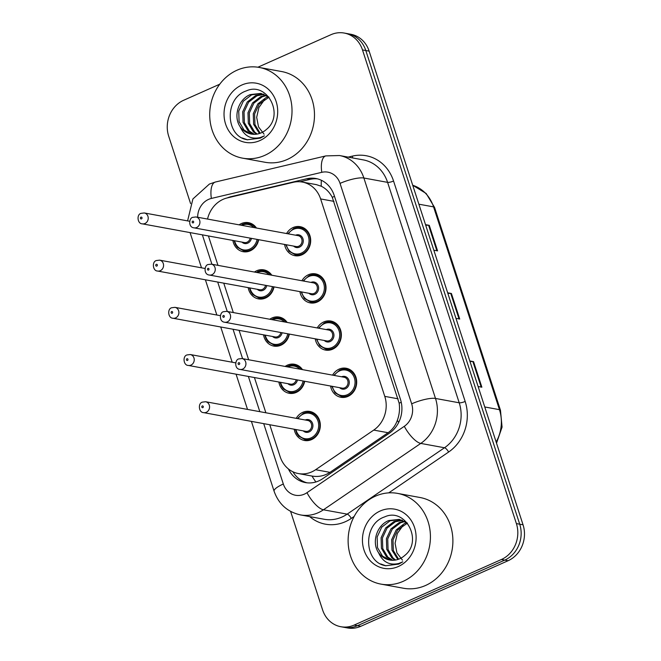 <?xml version="1.0" encoding="UTF-8"?>
<svg xmlns="http://www.w3.org/2000/svg" width="661" height="661" viewBox="0 0 661 661"><rect width="100%" height="100%" fill="white"/><g stroke="black" fill="none" stroke-linecap="round" stroke-linejoin="round"><path stroke-width="0.99" d="M301.895 280.743A14.757 13.113 100.4 0 1 308.423 274.745A14.757 13.113 100.4 0 1 315.512 273.861A14.757 13.113 100.4 0 1 325.997 286.734A14.757 13.113 100.4 0 1 317.28 302.003A14.757 13.113 100.4 0 1 310.199 302.887A14.757 13.113 100.4 0 1 299.904 291.625M317.23 327.939A14.757 13.113 100.4 0 1 323.758 321.94A14.757 13.113 100.4 0 1 330.847 321.056A14.757 13.113 100.4 0 1 341.332 333.929A14.757 13.113 100.4 0 1 332.615 349.206A14.757 13.113 100.4 0 1 325.534 350.09A14.757 13.113 100.4 0 1 315.239 338.829M332.566 375.134A14.757 13.113 100.4 0 1 339.093 369.135A14.757 13.113 100.4 0 1 346.182 368.251A14.757 13.113 100.4 0 1 356.667 381.124A14.757 13.113 100.4 0 1 347.95 396.402A14.757 13.113 100.4 0 1 340.869 397.286A14.757 13.113 100.4 0 1 330.574 386.024M286.56 233.548A14.757 13.113 100.4 0 1 293.087 227.549A14.757 13.113 100.4 0 1 300.177 226.665A14.757 13.113 100.4 0 1 310.662 239.538A14.757 13.113 100.4 0 1 301.945 254.807A14.757 13.113 100.4 0 1 294.864 255.691A14.757 13.113 100.4 0 1 284.569 244.43M254.452 272.051A14.757 13.113 100.4 0 1 256.724 270.746A14.757 13.113 100.4 0 1 263.813 269.862A14.757 13.113 100.4 0 1 271.803 275.224M274.026 286.891A14.757 13.113 100.4 0 1 265.582 298.012A14.757 13.113 100.4 0 1 258.501 298.896A14.757 13.113 100.4 0 1 248.197 287.634M269.787 319.246A14.757 13.113 100.4 0 1 272.059 317.949A14.757 13.113 100.4 0 1 279.149 317.057A14.757 13.113 100.4 0 1 287.138 322.428M289.361 334.086A14.757 13.113 100.4 0 1 280.917 345.207A14.757 13.113 100.4 0 1 273.836 346.091A14.757 13.113 100.4 0 1 263.532 334.83M285.122 366.442A14.757 13.113 100.4 0 1 287.395 365.145A14.757 13.113 100.4 0 1 294.484 364.261A14.757 13.113 100.4 0 1 302.474 369.623M304.696 381.281A14.757 13.113 100.4 0 1 296.252 392.403A14.757 13.113 100.4 0 1 289.163 393.287A14.757 13.113 100.4 0 1 278.868 382.025M296.202 418.339A14.757 13.113 100.4 0 1 302.73 412.34A14.757 13.113 100.4 0 1 309.819 411.456A14.757 13.113 100.4 0 1 320.296 424.329A14.757 13.113 100.4 0 1 311.587 439.598A14.757 13.113 100.4 0 1 304.498 440.482A14.757 13.113 100.4 0 1 294.203 429.22M239.117 224.847A14.757 13.113 100.4 0 1 241.389 223.55A14.757 13.113 100.4 0 1 248.478 222.666A14.757 13.113 100.4 0 1 256.468 228.028M258.691 239.687A14.757 13.113 100.4 0 1 250.246 250.816A14.757 13.113 100.4 0 1 243.165 251.701A14.757 13.113 100.4 0 1 232.862 240.439M269.762 424.742L280.148 456.701A27.671 24.589 -79.6 0 0 298.417 473.565A27.671 24.589 -79.6 0 0 315.619 469.723L373.729 430.096A27.671 24.589 -79.6 0 0 384.768 396.369L320.618 198.928A27.671 24.589 -79.6 0 0 302.35 182.072A27.671 24.589 -79.6 0 0 293.22 182.32L227.301 197.912A27.671 24.589 -79.6 0 0 223.137 199.316A27.671 24.589 -79.6 0 0 207.537 219.064M298.417 473.565L312 476.06C318.478 477.143 324.468 475.903 329.979 472.351L388.09 432.724C392.411 429.667 395.493 425.527 397.327 420.322C399.376 414.778 399.979 409.06 399.153 403.169L332.26 197.3C329.509 192.169 325.848 188.484 321.271 186.245L316.371 184.634L302.35 182.072M208.422 235.96L217.973 265.367M223.757 283.156L233.308 312.562M239.092 330.351L248.643 359.758M254.427 377.547L265.871 412.778M257.897 67.215L330.921 34.711A27.671 24.589 100.4 0 1 344.216 33.05A27.671 24.589 100.4 0 1 362.484 49.914L516.39 523.586A27.671 24.589 100.4 0 1 501.435 559.495L354.147 625.075L357.477 625.678A27.671 24.589 100.4 0 1 344.191 627.339A27.671 24.589 100.4 0 0 357.477 625.678L504.764 560.107L357.477 625.678L360.807 626.289A27.671 24.589 100.4 0 1 347.512 627.95L340.861 626.727A27.671 24.589 100.4 0 1 322.585 609.863L290.6 511.407M516.39 523.586L519.72 524.198A27.671 24.589 100.4 0 1 504.764 560.107A27.671 24.589 100.4 0 0 519.72 524.198L365.814 50.525L519.72 524.198L523.049 524.809A27.671 24.589 100.4 0 1 508.094 560.718L360.807 626.289M344.216 33.05L347.546 33.661A27.671 24.589 100.4 0 1 365.814 50.525A27.671 24.589 100.4 0 0 347.546 33.661L350.875 34.273A27.671 24.589 100.4 0 1 369.144 51.137L523.049 524.809M425.519 224.649L429.27 225.335L437.574 250.891L433.823 250.205M469.806 360.956L473.557 361.641L481.861 387.197L478.11 386.511M447.662 292.798L451.413 293.492L459.717 319.048L455.966 318.362M447.844 293.344L450.736 293.426A7.378 1.76 -18 0 1 451.413 293.492M469.988 361.501L472.888 361.575A7.378 1.76 -18 0 1 473.557 361.641M425.692 225.186L428.592 225.269A7.378 1.76 -18 0 1 429.27 225.335M190.583 203.588L168.687 136.191A27.671 24.589 100.4 0 1 183.634 100.282L219.733 84.211M354.147 625.075A27.671 24.589 100.4 0 1 340.861 626.727M288.419 468.955A27.671 24.589 -79.6 0 0 305.415 482.588A27.671 24.589 -79.6 0 0 322.618 478.746L389.445 433.17A27.671 24.589 -79.6 0 0 400.483 399.451L334.177 195.375A27.671 24.589 -79.6 0 0 315.908 178.511A27.671 24.589 -79.6 0 0 306.778 178.759L230.97 196.689A27.671 24.589 -79.6 0 0 227.169 197.945M307.092 482.827A27.671 24.589 100.4 0 1 292.922 471.789M299.97 181.767L310.108 179.371A27.671 24.589 100.4 0 1 317.561 178.875M264.706 155.385A46.113 40.982 100.4 0 1 242.554 158.153A46.113 40.982 100.4 0 1 209.81 117.914A46.113 40.982 100.4 0 1 237.026 70.198A46.113 40.982 100.4 0 1 259.178 67.43A46.113 40.982 100.4 0 1 291.922 107.669A46.113 40.982 100.4 0 1 264.706 155.385M259.178 67.43L281.644 71.545A46.113 40.982 100.4 0 1 314.388 111.783A46.113 40.982 100.4 0 1 287.171 159.508A46.113 40.982 100.4 0 1 265.02 162.267L242.554 158.153M261.483 93.548L251.667 94.829L243.306 101.224L238.745 111.048L239.084 121.649L244.116 130.151L251.634 134.125M269.052 97.217L260.822 93.416L250.345 94.581C238.423 99.158 232.994 116.443 240.133 126.697A20.846 18.525 100.4 0 0 251.271 134.059A20.846 18.525 100.4 0 0 261.285 132.811A20.846 18.525 100.4 0 0 266.441 129.416C284.792 114.907 267.052 81.179 246.256 90.929C224.55 97.944 225.393 134.927 245.859 139.471L247.264 139.777L260.327 138.141L264.392 135.844L260.442 137.496C251.081 139.686 244.314 136.083 240.133 126.697M264.07 94.333L256.955 95.795L248.594 102.199L244.025 112.023L244.363 122.616L249.404 131.118L254.402 134.332M263.433 94.102L255.633 95.556L247.272 101.951L242.703 111.775L243.05 122.368L248.082 130.878L253.7 134.323M266.581 95.523L262.243 96.762L253.874 103.166L249.313 112.99L249.651 123.582L254.692 132.084L257.245 134.059M265.962 95.184L260.921 96.523L252.552 102.918L247.991 112.742L248.329 123.343L253.37 131.845L256.526 134.175M269.01 97.184L259.162 104.132L254.592 113.956L254.939 124.549L260.194 133.258M268.407 96.721L266.201 97.489L257.84 103.893L253.27 113.717L253.617 124.309L259.442 133.514M241.835 85.013A30.076 26.721 100.4 0 1 276.141 101.538A30.076 26.721 100.4 0 1 259.889 140.57A30.076 26.721 100.4 0 1 225.591 124.045A30.076 26.721 100.4 0 1 241.835 85.013M264.07 134.191L258.525 126.904L256.675 117.319L258.905 107.52L264.689 99.464M242.273 137.975L247.569 139.826M403.111 581.35A46.113 40.982 100.4 0 1 380.959 584.117A46.113 40.982 100.4 0 1 348.215 543.879A46.113 40.982 100.4 0 1 375.431 496.163A46.113 40.982 100.4 0 1 397.583 493.395A46.113 40.982 100.4 0 1 430.328 533.634A46.113 40.982 100.4 0 1 403.111 581.35M397.583 493.395L420.049 497.51A46.113 40.982 100.4 0 1 452.793 537.748A46.113 40.982 100.4 0 1 425.577 585.472A46.113 40.982 100.4 0 1 403.425 588.232L380.959 584.117M399.888 519.513L390.073 520.794L381.711 527.189L377.15 537.013L377.489 547.614L382.521 556.116L390.04 560.09M407.457 523.182L399.227 519.381L388.751 520.546C376.828 525.123 371.399 542.408 378.538 552.662A20.846 18.525 100.4 0 0 389.676 560.024A20.846 18.525 100.4 0 0 399.69 558.776A20.846 18.525 100.4 0 0 404.846 555.38C423.197 540.863 405.449 507.144 384.661 516.894C362.955 523.909 363.798 560.892 384.264 565.436L385.669 565.742L398.732 564.106L402.797 561.809L398.847 563.453C389.486 565.642 382.719 562.048 378.538 552.662M402.475 520.298L395.361 521.76L386.999 528.164L382.43 537.988L382.769 548.58L387.809 557.083L392.799 560.297M401.838 520.067L394.039 521.521L385.677 527.916L381.108 537.74L381.447 548.333L386.487 556.843L392.105 560.288M404.986 521.488L400.64 522.727L392.279 529.13L387.718 538.955L388.057 549.547L393.088 558.049L395.65 560.024M404.367 521.149L399.327 522.487L390.957 528.883L386.396 538.707L386.735 549.308L391.775 557.81L394.931 560.14M407.416 523.148L397.567 530.097L392.998 539.921L393.336 550.514L398.6 559.223M406.812 522.686L404.606 523.454L396.245 529.858L391.676 539.682L392.023 550.274L397.848 559.479M380.24 510.978A30.076 26.721 100.4 0 1 414.546 527.503A30.076 26.721 100.4 0 1 398.294 566.535A30.076 26.721 100.4 0 1 363.996 550.01A30.076 26.721 100.4 0 1 380.24 510.978M402.466 560.156L396.922 552.86L395.08 543.284L397.311 533.485L403.094 525.429M380.678 563.94L385.966 565.791M315.9 481.976A27.671 9.535 -124.3 0 1 312 476.06M334.499 196.375A27.671 6.593 162 0 0 332.26 197.3M321.271 186.245A27.671 11.824 -103.3 0 1 321.362 180.271M401.252 402.301A27.671 6.593 162 0 0 399.153 403.169M398.699 422.42A27.671 9.535 -124.3 0 1 397.327 420.322M333.962 201.374L320.618 198.928M398.112 398.814L384.768 396.369M388.09 432.724L373.729 430.096M329.979 472.351L315.619 469.723M418.876 204.191L433.566 206.876A9.221 2.198 -18 0 1 434.583 207.48L500.468 410.266A9.221 2.198 162 0 0 499.452 409.663L433.566 206.876A36.892 32.786 -79.6 0 0 412.728 185.27M496.147 442.019A36.892 32.786 -79.6 0 0 499.452 409.663L484.761 406.969M369.144 51.137L362.484 49.914M508.094 560.718L501.435 559.495M459.023 318.916L450.736 293.426M436.88 250.767L428.592 225.269M481.167 387.073L472.888 361.575M263.706 423.635L283.321 484.009A18.45 16.393 -79.6 0 0 304.366 494.147A18.45 16.393 -79.6 0 0 306.977 492.685L404.309 426.312A18.45 16.393 -79.6 0 0 411.671 403.83L340.043 183.394A18.45 16.393 -79.6 0 0 321.783 172.323L211.363 198.44A18.45 16.393 -79.6 0 0 208.587 199.382A18.45 16.393 -79.6 0 0 197.664 217.254M340.043 183.394A18.45 4.396 -18 0 1 363.872 178.016L435.5 398.451A36.892 32.786 100.4 0 1 420.776 443.415L323.436 509.796A36.892 32.786 100.4 0 1 318.222 512.713A36.892 32.786 100.4 0 1 300.499 514.919L324.221 519.265A36.892 32.786 -79.6 0 0 341.944 517.051A36.892 32.786 -79.6 0 0 347.157 514.142L444.498 447.761A36.892 32.786 -79.6 0 0 459.213 402.797L387.594 182.362A36.892 32.786 -79.6 0 0 363.228 159.879L339.514 155.533A36.892 32.786 100.4 0 1 363.872 178.016L387.594 182.362A4.61 1.099 162 0 0 393.551 181.023L465.17 401.45A41.503 36.884 100.4 0 1 448.612 452.041L388.742 492.866M354.147 516.456L351.272 518.414A4.61 1.586 55.7 0 0 347.157 514.142L323.436 509.796A18.45 6.354 -124.3 0 1 306.977 492.685M348.149 157.12L352.453 156.103A41.503 36.884 100.4 0 1 393.551 181.023M351.272 518.414A41.503 36.884 100.4 0 1 309.679 516.605M404.309 426.312A18.45 6.354 -124.3 0 0 420.776 443.415L444.498 447.761A4.61 1.586 55.7 0 1 448.612 452.041M411.671 403.83A18.45 4.396 -18 0 1 435.5 398.451L459.213 402.797A4.61 1.099 162 0 0 465.17 401.45M202.365 234.845L211.925 264.26M217.7 282.049L227.26 311.455M233.036 329.244L242.595 358.65M248.371 376.44L259.823 411.671M352.553 157.921A4.61 1.975 76.7 0 0 352.453 156.103M321.783 172.323A18.45 7.882 -103.3 0 1 325.856 155.897L215.445 182.015A18.45 7.882 -103.3 0 0 211.363 198.44M251.403 421.379L274.1 491.239A18.45 4.396 -18 0 1 283.321 484.009M231.813 196.846L230.97 196.689M310.108 179.371L306.778 178.759M242.083 224.484A13.831 12.295 100.4 0 1 248.726 223.649A13.831 12.295 100.4 0 1 255.625 227.88M258.302 239.621A13.831 12.295 100.4 0 1 250.387 250.04A13.831 12.295 100.4 0 1 243.744 250.866L247.817 251.61M234.622 240.761A12.914 11.477 -79.6 0 0 249.693 249.106A12.914 11.477 -79.6 0 0 257.079 239.398M253.807 227.541A12.914 11.477 -79.6 0 0 241.943 225.252A12.914 11.477 -79.6 0 0 241.769 225.335M251.436 238.365A6.453 5.734 100.4 0 1 247.759 243.149A6.453 5.734 100.4 0 1 241.918 242.091M142.297 223.839C137.298 223.881 136.48 214.197 141.14 213.338L144.288 212.958A5.536 4.916 100.4 0 1 148.221 217.783A5.536 4.916 100.4 0 1 144.957 223.509A5.536 4.916 100.4 0 1 142.297 223.839L244.405 242.554A5.536 4.916 -79.6 0 0 247.065 242.215A5.536 4.916 -79.6 0 0 250.213 238.134M141.487 218.874A0.925 0.818 -79.6 0 0 140.933 217.163A0.925 0.818 -79.6 0 0 141.487 218.874M293.781 228.475A13.831 12.295 100.4 0 1 300.433 227.648A13.831 12.295 100.4 0 1 310.257 239.72A13.831 12.295 100.4 0 1 302.085 254.031A13.831 12.295 100.4 0 1 295.442 254.865L289.022 251.254L285.759 244.653M286.329 244.752A12.914 11.477 -79.6 0 0 301.391 253.105A12.914 11.477 -79.6 0 0 308.373 236.349A12.914 11.477 -79.6 0 0 293.641 229.251A12.914 11.477 -79.6 0 0 288.32 233.87M295.607 235.2A6.453 5.734 100.4 0 1 302.953 238.778A6.453 5.734 100.4 0 1 299.458 247.14A6.453 5.734 100.4 0 1 293.616 246.09M193.995 227.838L296.103 246.545A5.536 4.916 -79.6 0 0 298.764 246.214A5.536 4.916 -79.6 0 0 302.027 240.488A5.536 4.916 -79.6 0 0 298.103 235.655L195.987 216.948A5.536 4.916 100.4 0 1 199.919 221.782A5.536 4.916 100.4 0 1 196.656 227.508A5.536 4.916 100.4 0 1 193.995 227.838C188.021 227.359 189.054 217.742 192.838 217.329L195.987 216.948M192.632 221.162A0.925 0.818 -79.6 0 0 193.186 222.864A0.925 0.818 -79.6 0 0 192.632 221.162M257.418 271.679A13.831 12.295 100.4 0 1 264.061 270.845A13.831 12.295 100.4 0 1 270.96 275.075M273.637 286.816A13.831 12.295 100.4 0 1 265.722 297.235A13.831 12.295 100.4 0 1 259.079 298.061L263.152 298.813M249.957 287.956A12.914 11.477 -79.6 0 0 265.028 296.31A12.914 11.477 -79.6 0 0 272.415 286.593M269.143 274.745A12.914 11.477 -79.6 0 0 257.278 272.456A12.914 11.477 -79.6 0 0 257.104 272.53M266.771 285.56A6.453 5.734 100.4 0 1 263.095 290.344A6.453 5.734 100.4 0 1 257.253 289.287M157.632 271.043C152.633 271.076 151.815 261.401 156.475 260.533L159.623 260.153A5.536 4.916 100.4 0 1 163.556 264.978A5.536 4.916 100.4 0 1 160.293 270.704A5.536 4.916 100.4 0 1 157.632 271.043L259.74 289.749A5.536 4.916 -79.6 0 0 262.4 289.419A5.536 4.916 -79.6 0 0 265.548 285.337M156.822 266.069A0.925 0.818 -79.6 0 0 156.269 264.359A0.925 0.818 -79.6 0 0 156.822 266.069M272.753 318.875A13.831 12.295 100.4 0 1 279.396 318.04A13.831 12.295 100.4 0 1 286.296 322.271M288.973 334.012A13.831 12.295 100.4 0 1 281.057 344.431A13.831 12.295 100.4 0 1 274.414 345.265L278.488 346.009M265.292 335.152A12.914 11.477 -79.6 0 0 280.363 343.505A12.914 11.477 -79.6 0 0 287.75 333.788M284.478 321.94A12.914 11.477 -79.6 0 0 272.613 319.651A12.914 11.477 -79.6 0 0 272.439 319.734M282.107 332.756A6.453 5.734 100.4 0 1 278.43 337.54A6.453 5.734 100.4 0 1 272.588 336.49M172.967 318.238C167.968 318.272 167.15 308.596 171.81 307.729L174.958 307.348A5.536 4.916 100.4 0 1 178.891 312.174A5.536 4.916 100.4 0 1 175.628 317.908A5.536 4.916 100.4 0 1 172.967 318.238L275.075 336.945A5.536 4.916 -79.6 0 0 277.736 336.614A5.536 4.916 -79.6 0 0 280.884 332.533M172.157 313.264A0.925 0.818 -79.6 0 0 171.604 311.562A0.925 0.818 -79.6 0 0 172.157 313.264M288.089 366.07A13.831 12.295 100.4 0 1 294.732 365.244A13.831 12.295 100.4 0 1 301.631 369.466M304.308 381.207A13.831 12.295 100.4 0 1 296.392 391.626A13.831 12.295 100.4 0 1 289.749 392.46L293.823 393.204M280.628 382.347A12.914 11.477 -79.6 0 0 295.698 390.701A12.914 11.477 -79.6 0 0 303.085 380.984M299.813 369.135A12.914 11.477 -79.6 0 0 287.948 366.847A12.914 11.477 -79.6 0 0 287.775 366.929M297.442 379.951A6.453 5.734 100.4 0 1 293.765 384.735A6.453 5.734 100.4 0 1 287.923 383.686M188.302 365.434C183.304 365.475 182.486 355.792 187.146 354.924L190.294 354.544A5.536 4.916 100.4 0 1 194.227 359.377A5.536 4.916 100.4 0 1 190.963 365.103A5.536 4.916 100.4 0 1 188.302 365.434L290.41 384.14A5.536 4.916 -79.6 0 0 293.071 383.81A5.536 4.916 -79.6 0 0 296.219 379.728M187.493 360.46A0.925 0.818 -79.6 0 0 186.939 358.758A0.925 0.818 -79.6 0 0 187.493 360.46M303.424 413.265A13.831 12.295 100.4 0 1 310.067 412.439A13.831 12.295 100.4 0 1 319.891 424.511A13.831 12.295 100.4 0 1 311.728 438.821A13.831 12.295 100.4 0 1 305.085 439.656L309.158 440.4M295.963 429.543A12.914 11.477 -79.6 0 0 311.034 437.896A12.914 11.477 -79.6 0 0 318.015 421.14A12.914 11.477 -79.6 0 0 303.283 414.042A12.914 11.477 -79.6 0 0 297.962 418.661M305.25 419.991A6.453 5.734 100.4 0 1 312.595 423.569A6.453 5.734 100.4 0 1 309.1 431.93A6.453 5.734 100.4 0 1 303.259 430.881M305.746 431.336A5.536 4.916 -79.6 0 0 308.406 431.005A5.536 4.916 -79.6 0 0 311.67 425.279A5.536 4.916 -79.6 0 0 307.745 420.454L205.629 401.739A5.536 4.916 100.4 0 1 209.562 406.573A5.536 4.916 100.4 0 1 206.298 412.299A5.536 4.916 100.4 0 1 203.638 412.629L305.746 431.336M202.828 407.655A0.925 0.818 -79.6 0 0 202.274 405.953A0.925 0.818 -79.6 0 0 202.828 407.655M309.117 275.67A13.831 12.295 100.4 0 1 315.768 274.844A13.831 12.295 100.4 0 1 325.592 286.915A13.831 12.295 100.4 0 1 317.42 301.234A13.831 12.295 100.4 0 1 310.777 302.06L304.357 298.458L301.094 291.848M301.664 291.947A12.914 11.477 -79.6 0 0 316.726 300.301A12.914 11.477 -79.6 0 0 323.708 283.544A12.914 11.477 -79.6 0 0 308.976 276.447A12.914 11.477 -79.6 0 0 303.655 281.065M310.943 282.396A6.453 5.734 100.4 0 1 318.288 285.973A6.453 5.734 100.4 0 1 314.793 294.335A6.453 5.734 100.4 0 1 308.951 293.286M209.33 275.034L311.438 293.74A5.536 4.916 -79.6 0 0 314.099 293.41A5.536 4.916 -79.6 0 0 317.363 287.684A5.536 4.916 -79.6 0 0 313.438 282.858L211.322 264.144A5.536 4.916 100.4 0 1 215.255 268.977A5.536 4.916 100.4 0 1 211.991 274.703A5.536 4.916 100.4 0 1 209.33 275.034C203.357 274.555 204.389 264.937 208.174 264.524L211.322 264.144M207.967 268.358A0.925 0.818 -79.6 0 0 208.521 270.06A0.925 0.818 -79.6 0 0 207.967 268.358M324.452 322.865A13.831 12.295 100.4 0 1 331.103 322.039A13.831 12.295 100.4 0 1 340.927 334.111A13.831 12.295 100.4 0 1 332.756 348.43A13.831 12.295 100.4 0 1 326.113 349.256L319.693 345.653L316.429 339.043M316.999 339.151A12.914 11.477 -79.6 0 0 332.062 347.496A12.914 11.477 -79.6 0 0 339.043 330.74A12.914 11.477 -79.6 0 0 324.311 323.642A12.914 11.477 -79.6 0 0 318.99 328.261M326.278 329.599A6.453 5.734 100.4 0 1 333.623 333.169A6.453 5.734 100.4 0 1 330.128 341.539A6.453 5.734 100.4 0 1 324.287 340.481M224.666 322.229L326.774 340.936A5.536 4.916 -79.6 0 0 329.434 340.605A5.536 4.916 -79.6 0 0 332.698 334.879A5.536 4.916 -79.6 0 0 328.773 330.054L226.657 311.348A5.536 4.916 100.4 0 1 230.59 316.173A5.536 4.916 100.4 0 1 227.326 321.899A5.536 4.916 100.4 0 1 224.666 322.229C218.692 321.75 219.725 312.132 223.509 311.719L226.657 311.348M223.302 315.553A0.925 0.818 -79.6 0 0 223.856 317.255A0.925 0.818 -79.6 0 0 223.302 315.553M339.787 370.069A13.831 12.295 100.4 0 1 346.438 369.235A13.831 12.295 100.4 0 1 356.262 381.306A13.831 12.295 100.4 0 1 348.091 395.625A13.831 12.295 100.4 0 1 341.448 396.451L335.028 392.849L331.764 386.239M332.334 386.346A12.914 11.477 -79.6 0 0 347.397 394.7A12.914 11.477 -79.6 0 0 354.379 377.935A12.914 11.477 -79.6 0 0 339.647 370.846A12.914 11.477 -79.6 0 0 334.326 375.456M341.613 376.795A6.453 5.734 100.4 0 1 348.958 380.364A6.453 5.734 100.4 0 1 345.463 388.734A6.453 5.734 100.4 0 1 339.622 387.677M240.001 369.425L342.109 388.139A5.536 4.916 -79.6 0 0 344.769 387.8A5.536 4.916 -79.6 0 0 348.033 382.075A5.536 4.916 -79.6 0 0 344.108 377.249L241.992 358.543A5.536 4.916 100.4 0 1 245.925 363.368A5.536 4.916 100.4 0 1 242.661 369.094A5.536 4.916 100.4 0 1 240.001 369.425C234.027 368.954 235.06 359.336 238.844 358.923L241.992 358.543M238.638 362.749A0.925 0.818 -79.6 0 0 239.191 364.459A0.925 0.818 -79.6 0 0 238.638 362.749M500.468 410.266L502.071 427.105L496.518 443.167M412.72 185.254L426.18 193.491L434.583 207.48M215.445 182.015L209.405 184.055L192.896 198.961L187.6 220.89M339.514 155.533L325.856 155.897M274.1 491.239C278.686 504.103 287.485 511.994 300.499 514.919M190.062 232.598L201.514 267.829M205.397 279.793L216.849 315.024M220.733 326.988L232.185 362.22M236.068 374.184L247.52 409.415M252.799 224.393L248.726 223.649L240.72 225.145M144.288 212.958L189.674 221.27M234.06 240.654L235.506 244.702L237.406 247.354L243.744 250.866M287.758 233.763L293.682 228.483L300.433 227.648L304.498 228.392M295.442 254.865L299.516 255.609M268.135 271.597L264.061 270.845L256.055 272.34M159.623 260.153L205.009 268.465M249.395 287.849L250.841 291.906L252.742 294.558L259.079 298.061M283.47 318.792L279.396 318.04L271.39 319.536M174.958 307.348L220.344 315.661M264.731 335.053L266.176 339.101L268.077 341.754L274.414 345.265M298.805 365.987L294.732 365.244L287.989 366.078L286.725 366.739M190.294 354.544L235.68 362.864M280.066 382.248L281.512 386.297L283.412 388.949L289.749 392.46M314.14 413.183L310.067 412.439L303.325 413.274L297.4 418.553M205.629 401.739L202.481 402.119C197.821 402.987 198.639 412.671 203.638 412.629M295.401 429.443L296.847 433.492L298.747 436.144L305.085 439.656M303.093 280.958L309.018 275.678L315.768 274.844L319.833 275.587M310.777 302.06L314.851 302.804M318.428 328.153L324.353 322.882L331.103 322.039L335.168 322.783M326.113 349.256L330.186 350M333.764 375.357L339.688 370.077L346.438 369.235L350.504 369.986M341.448 396.451L345.521 397.203"/></g></svg>
